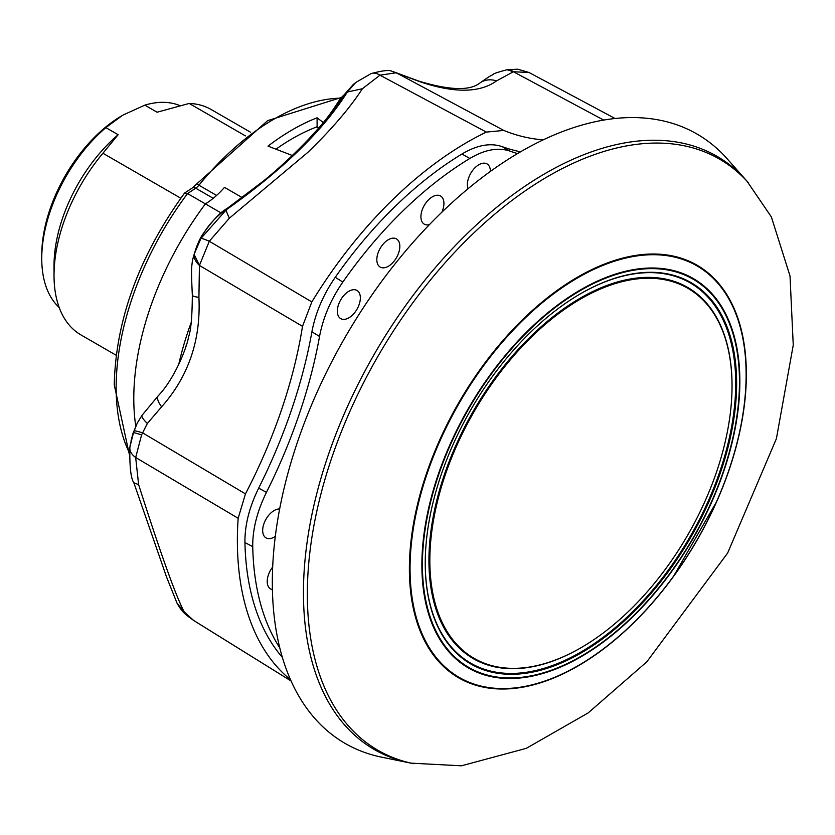 <?xml version="1.0" encoding="UTF-8"?>
<svg xmlns="http://www.w3.org/2000/svg" width="835" height="835" viewBox="0 0 835 835"><rect width="100%" height="100%" fill="white"/><g stroke="black" fill="none" stroke-linecap="round" stroke-linejoin="round"><path stroke-width="1.25" d="M412.908 763.545L409.943 762.939A342.538 197.77 -60 0 1 320.943 478.309A342.538 197.77 -60 0 1 586.629 153.619A342.538 197.77 -60 0 1 746.281 180.381L727.181 158.817A351.848 203.135 -60 0 0 563.207 131.314A351.848 203.135 -60 0 0 290.298 464.834A351.848 203.135 -60 0 0 381.71 757.188L409.943 762.939A342.538 197.77 -60 0 1 347.934 728.621A342.538 197.77 -60 0 1 405.768 305.37A342.538 197.77 -60 0 1 743.39 177.229A342.538 197.77 -60 0 1 746.281 180.381L748.275 182.635M272.669 567.038A16.272 9.394 120 0 0 267.847 585.429A16.272 9.394 120 0 0 270.498 588.863A16.272 9.394 120 0 0 272.408 589.583M279.652 508.974A16.272 9.394 120 0 0 266.741 517.971A16.272 9.394 120 0 0 263.296 534.41A16.272 9.394 120 0 0 265.947 537.844A16.272 9.394 120 0 0 275.299 536.394M490.385 171.415A16.272 9.394 120 0 0 486.909 163.858A16.272 9.394 120 0 0 475.146 167.595A16.272 9.394 120 0 0 468.049 188.731M352.579 314.962A16.272 9.394 120 0 0 356.879 290.403A16.272 9.394 120 0 0 345.116 294.129A16.272 9.394 120 0 0 340.617 318.573A16.272 9.394 120 0 0 352.579 314.962M392.064 263.401A16.272 9.394 120 0 0 396.364 238.841A16.272 9.394 120 0 0 384.601 242.578A16.272 9.394 120 0 0 380.092 267.023A16.272 9.394 120 0 0 392.064 263.401M441.882 212.184A16.272 9.394 120 0 0 440.452 195.933A16.272 9.394 120 0 0 428.689 199.669A16.272 9.394 120 0 0 424.19 224.114A16.272 9.394 120 0 0 429.42 224.636M615.082 118.507L529.056 72.509L513.41 71.747L496.491 80.922C479.749 92.956 454.355 93.269 420.308 81.851L395.936 72.812L379.956 75.181L362.4 88.74C349.844 108.049 331.725 129.206 308.042 152.189L229.364 218.196L209.303 241.252L199.429 265.436L198.918 297.312C200.964 339.97 188.533 376.47 161.625 406.812L147.346 423.481L141.616 434.837L135.667 457.496L138.631 484.644C160.56 553.428 175.757 595.856 184.232 611.93L193.668 620.447A21.689 16.533 124.4 0 0 194.169 620.77L291.081 680.984L194.795 621.177M543.115 139.904A363.82 210.055 -60 0 1 503.818 130.437L486.346 132.087A325.347 187.844 120 0 0 392.826 199.534A325.347 187.844 120 0 0 311.831 301.926L302.51 326.339A363.82 210.055 -60 0 1 245.459 493.892L238.152 518.284A325.347 187.844 120 0 0 290.517 679.721M509.987 151.125C498.203 147.117 484.822 149.569 469.834 158.462L461.943 154.016C477.015 145.071 490.427 142.618 502.19 146.647L509.987 151.125A379.643 219.188 120 0 0 517.523 153.577M469.834 158.462A314.555 181.612 120 0 0 342.841 282.053C330.869 299.389 323.103 317.53 319.544 336.453L311.914 331.808A379.643 219.188 -60 0 1 258.673 488.141L266.448 492.358A379.643 219.188 120 0 0 319.544 336.453M266.448 492.358C257.096 511.375 252.525 529.473 252.734 546.643A314.555 181.612 120 0 0 279.756 647.803M238.152 518.284L135.667 457.496A21.689 12.588 -171.9 0 1 129.884 447.226A21.689 12.588 -171.9 0 1 129.936 446.892L133.527 432.52L130.354 444.397M229.364 218.196C226.473 211.923 225.513 209.074 226.452 209.658L226.828 208.907C211.088 219.97 200.337 234.718 194.597 253.162L200.901 238.486L226.452 209.658C282.773 169.808 323.072 130.594 347.35 92.017L355.762 82.477L353.372 84.398L344.385 94.689C320.671 131.93 281.698 169.86 227.454 208.468L227.141 208.468C220.576 211.954 212.591 220.377 203.166 233.758C199.356 238.967 195.87 247.546 192.697 259.518L194.158 254.529A21.689 12.368 20.8 0 0 199.429 265.436L194.158 254.529L194.597 253.162M147.346 423.481A21.689 4.405 35.7 0 1 142.065 415.287L158.201 395.811A21.689 7.181 41.2 0 0 161.625 406.812M198.918 297.312A21.689 3.486 177.4 0 1 192.332 295.11L192.332 295.11C192.175 317.029 190.902 330.994 188.491 337.016C187.718 344.573 175.632 377.723 158.201 395.811M141.616 434.837L133.527 432.52L137.305 423.011L133.057 433.167L131.085 440.609M200.901 238.486A21.689 1.962 27.5 0 1 209.303 241.252L311.831 301.926M395.936 72.812A21.689 19.633 -76.6 0 0 392.001 71.372C389.684 69.733 382.701 70.484 371.032 73.637L371.032 73.637A21.689 12.295 68 0 1 379.956 75.181L486.346 132.087M392.001 71.372L394.892 72.248A21.689 19.716 110.1 0 1 397.011 73.177L503.818 130.437M394.892 72.248L418.721 81.079A21.689 12.128 108.6 0 1 420.308 81.851M496.491 80.922A21.689 19.007 -125.2 0 0 479.979 82.936A21.689 19.007 -125.2 0 0 479.979 82.947C493.464 73.522 489.383 76.726 493.537 74.231C493.339 73.699 497.837 72.196 507.022 69.733L507.033 69.733A21.689 11.586 80.2 0 1 507.043 69.733A21.689 11.586 80.2 0 1 513.41 71.747L507.033 69.733L517.804 69.201L529.056 72.509M362.4 88.74L347.35 92.017L338.592 101.338C328.207 117.453 323.448 122.922 309.033 138.725C289.453 159.276 272.179 173.92 263.536 180.976L227.141 208.458M344.385 94.689A43.389 32.993 -149 0 0 338.592 101.338M192.332 295.11C191.079 268.797 191.507 268.411 192.353 261.324L192.697 259.518M134.059 430.766A21.689 1.096 18.7 0 1 142.461 432.77L245.459 493.892M401.562 74.806A21.689 14.8 111.4 0 1 402.877 75.432M252.734 546.643L244.937 542.552A314.743 181.717 120 0 0 282.355 657.354M461.943 154.016A314.743 181.717 120 0 0 335.263 277.293L342.841 282.053M244.937 542.552C244.728 525.257 249.31 507.127 258.673 488.141M311.914 331.808C315.473 312.843 323.26 294.661 335.263 277.293M520.518 151.824A379.643 219.188 -60 0 1 502.19 146.647M610.74 643.347A238.267 137.566 -60 0 1 440.327 663.293A238.267 137.566 -60 0 1 544.994 299.692A238.267 137.566 -60 0 1 715.407 279.746A238.267 137.566 -60 0 1 610.74 643.347M748.661 183.084A341.379 197.102 120 0 0 747.064 181.31A341.379 197.102 120 0 0 745.791 179.932A341.379 197.102 120 0 0 409.307 307.645A341.379 197.102 120 0 0 351.671 729.456A341.379 197.102 120 0 0 411.133 763.159A341.379 197.102 120 0 0 413.471 763.66M610.427 627.388A213.687 123.371 -60 0 1 580.941 647.762A213.687 123.371 -60 0 1 430.568 577.215A213.687 123.371 -60 0 1 551.455 319.2A213.687 123.371 -60 0 1 732.034 386.062A213.687 123.371 -60 0 1 610.427 627.388M580.711 647.897A214.334 123.747 -60 0 1 580.482 648.033A214.334 123.747 -60 0 1 429.66 577.267A214.334 123.747 -60 0 1 550.912 318.459A214.334 123.747 -60 0 1 732.034 385.53A214.334 123.747 -60 0 1 732.034 385.791M611.324 632.085A220.19 127.129 120 0 0 735.885 366.21A220.19 127.129 120 0 0 580.941 293.513A220.19 127.129 120 0 0 550.557 314.503A220.19 127.129 120 0 0 425.245 563.187A220.19 127.129 120 0 0 611.324 632.085M425.245 562.926A219.542 126.753 120 0 0 610.771 631.354A219.542 126.753 120 0 0 734.977 366.388A219.542 126.753 120 0 0 580.711 293.649M180.788 198.208L102.914 153.254L118.142 134.717L105.868 127.63L122.286 115.501A113.894 65.756 120 0 0 41.75 254.988L41.75 258.526A118.226 68.261 120 0 0 59.181 307.468M105.868 127.63A118.226 68.261 120 0 0 41.75 258.526M118.142 134.717A118.226 68.261 120 0 0 54.024 265.613L54.024 275.352A130.166 75.15 120 0 0 80.985 334.939L116.159 355.251M102.914 153.254A130.166 75.15 120 0 0 54.024 275.352M129.279 454.167L114.238 384.737C115.804 319.69 139.215 255.844 184.451 193.209L187.551 193.563L205.4 203.876A224.531 129.634 -60 0 0 135.771 426.174M242.275 197.634L224.49 187.364A65.078 37.575 -60 0 1 205.4 203.876L221.191 212.988M292.323 155.508L268.014 146.125A216.933 125.25 -60 0 1 317.102 117.777L317.102 126.753L318.719 128.005M317.102 117.777L323.291 122.568M178.659 364.811A224.531 129.634 -60 0 1 191.163 322.602M185.579 347.433A237.547 137.149 -60 0 1 186.518 344.396M318.657 128.068L316.329 127.056A206.088 118.987 -60 0 0 275.978 149.183M123.048 115.053L144.831 105.137L157.105 112.224L189.201 103.436L245.417 135.886M179.755 105.554A118.226 68.261 120 0 0 144.831 105.137M250.385 132.149L211.14 109.5A130.166 75.15 120 0 0 189.201 103.436M317.102 126.753A206.088 118.987 120 0 0 316.329 127.056M603.705 120.083L513.41 71.747M302.51 326.339L199.429 265.436M138.631 484.644L133.84 482.766L166.541 576.975L177.02 603.141M184.232 611.93L177.051 603.214C182.614 612.827 184.89 614.059 193.668 620.447M549.847 311.111A224.845 129.811 120 0 0 424.942 599.102A224.845 129.811 120 0 0 611.898 635.404A224.845 129.811 120 0 0 736.804 347.412A224.845 129.811 120 0 0 549.847 311.111M545.307 300.276A237.641 137.201 120 0 0 413.283 604.655A237.641 137.201 120 0 0 610.876 643.023A237.641 137.201 120 0 0 742.899 338.634A237.641 137.201 120 0 0 545.307 300.276M550.004 311.612A224.208 129.446 120 0 0 425.453 598.778A224.208 129.446 120 0 0 611.878 634.976A224.208 129.446 120 0 0 736.428 347.809A224.208 129.446 120 0 0 550.004 311.612M213.228 198.312L195.703 188.199L187.551 193.563A223.446 129.007 120 0 0 116.148 387.388A223.446 129.007 120 0 0 129.341 452.758M340.628 98.154A216.933 125.25 120 0 0 198.928 185.224A10.845 6.262 -60 0 1 195.703 188.199A6.513 3.486 56.7 0 0 192.447 187.875L184.671 193M216.599 195.421L198.928 185.224A6.513 1.43 39.2 0 0 196.141 184.441L267.628 120.647L341.035 97.57M130.343 444.408L129.884 447.226C129.508 466.546 130.834 478.392 133.84 482.766M371.032 73.637L355.762 82.477M418.721 81.079C449.491 90.389 469.917 91.005 479.979 82.947M353.382 84.398L339.083 100.534M142.065 415.287L137.305 423.011M411.133 763.159L461.473 765.799L526.311 748.337L588.195 712.892L646.812 661.831L727.629 553.073L776.404 438.667L793.25 345.126L790.014 275.957L771.352 216.902L747.064 181.31M192.447 187.875L196.141 184.441M673.198 576.891L716.785 501.386M732.034 386.062L732.034 385.53"/></g></svg>
